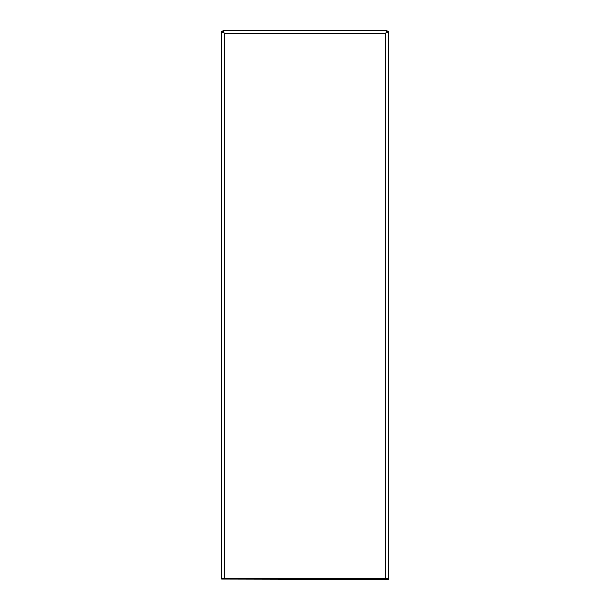 <?xml version="1.0" encoding="UTF-8"?>
<svg xmlns="http://www.w3.org/2000/svg" width="610" height="610" viewBox="0 0 610 610"><rect width="100%" height="100%" fill="white"/><g stroke="black" fill="none" stroke-linecap="round" stroke-linejoin="round"><path stroke-width="0.91" d="M221.537 579.164L388.463 579.5L221.537 579.164L221.537 573.835L221.842 578.73L385.52 578.73L385.52 33.443L388.463 31.865L388.463 579.164M385.52 578.73L388.158 578.73L388.463 573.835M221.537 31.865L224.48 33.443L222.848 31.865L221.537 31.865L221.537 573.835M387.098 30.5L387.098 31.811L385.52 33.443L224.48 33.443L222.902 30.5L387.098 30.5L385.52 33.443L387.152 31.865L388.463 31.865M224.48 578.73L224.48 33.443L222.902 31.811L222.902 30.5M386.824 32.513L386.824 31.872M223.176 31.865L223.176 32.513"/></g></svg>

